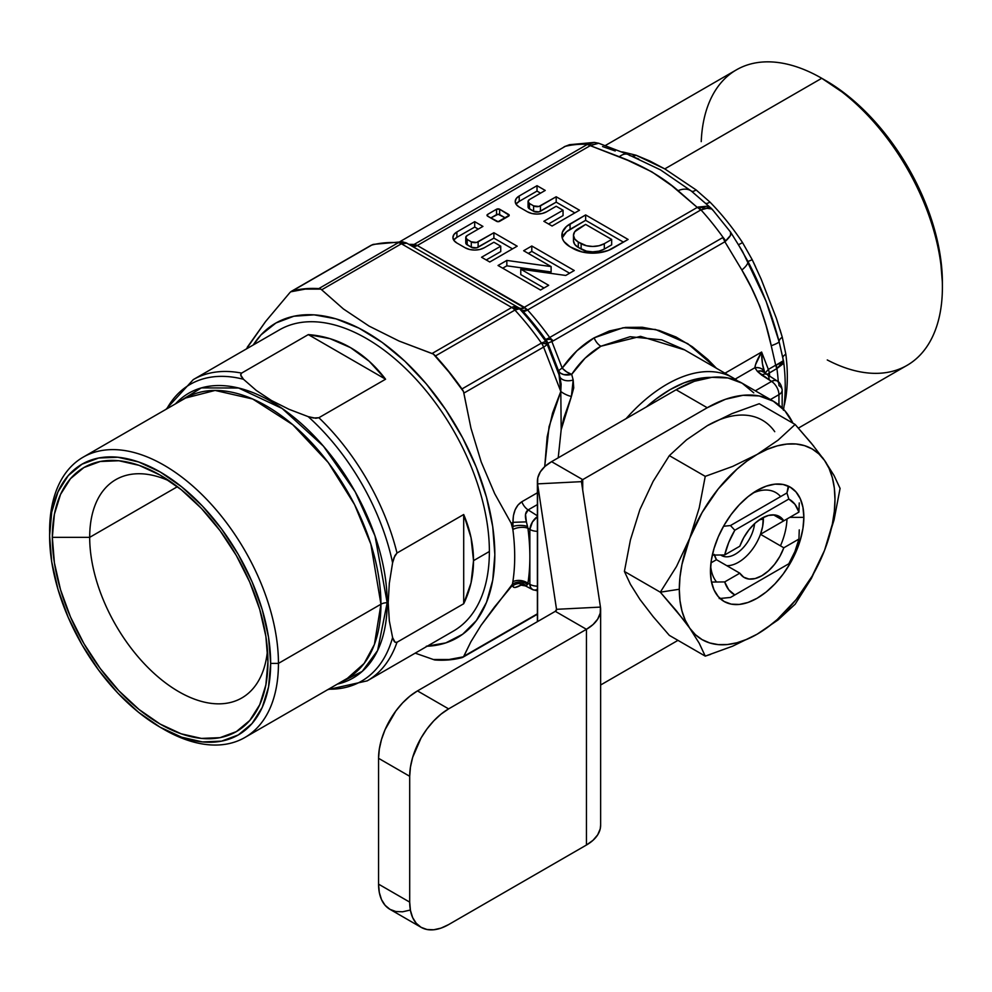 <?xml version="1.0" encoding="UTF-8"?>
<svg xmlns="http://www.w3.org/2000/svg" width="992" height="992" viewBox="0 0 992 992"><rect width="100%" height="100%" fill="white"/><g stroke="black" fill="none" stroke-linecap="round" stroke-linejoin="round"><path stroke-width="1.49" d="M784.399 404.897L785.85 397.631L784.399 404.897M785.85 354.231A170.624 98.506 60 0 1 785.85 397.631A11.011 7.266 8.4 0 0 784.796 398.35A11.011 7.266 -171.6 0 1 785.85 397.631A170.624 98.506 60 0 0 785.85 354.231A11.011 5.282 -7.2 0 0 782.8 357.318A11.011 5.282 172.8 0 1 785.85 354.231L782.266 337.181L785.85 354.231M798.386 428.11L907.06 365.354A170.624 98.506 -120 0 0 933.212 228.631A170.624 98.506 -120 0 0 821.748 78.281L664.789 168.9L696.099 189.918L709.987 202.108A170.624 98.506 60 0 1 742.537 242.594L752.221 259.718L761.199 279.223L776.364 318.296L782.266 337.181A11.011 4.886 -15.7 0 0 779.104 341.707A11.011 4.886 164.3 0 1 782.266 337.181L780.022 329.629M701.232 141.633A170.624 98.506 60 0 1 821.748 78.281L848.42 96.274L870.319 116.585L890.506 140.703L908.201 167.685L922.721 196.49L933.509 226.027L940.156 255.155L942.4 282.757A165.118 95.331 -120 0 0 825.642 80.526L821.748 78.281A170.624 98.506 60 0 1 942.4 287.246A170.624 98.506 60 0 1 827.266 359.947M684.592 349.891L640.547 336.35L600.879 346.233A11.011 6.361 60 0 1 594.146 337.838L623.075 327.744L655.489 329.48L687.816 343.703L716.447 368.28L707.804 359.439L692.329 346.741L676.023 337.007L659.221 330.472L642.27 327.248L625.543 327.422L609.386 330.981L594.146 337.838A11.011 6.361 -120 0 0 600.879 346.233C589.546 352.805 579.812 362.179 571.69 374.356L573.178 380.01A11.011 7.118 -12 0 1 559.91 377.047L558.67 371.132A11.011 7.291 168.3 0 0 571.69 374.356L563.828 374.616L560.678 373.265L558.67 371.132A11.011 2.331 158.8 0 1 562.204 368.131L566.606 371.864L571.69 374.356A11.011 4.898 34.5 0 1 562.204 368.131C571.218 355.062 581.858 344.968 594.146 337.838L576.947 350.759L562.204 368.131L551.862 341.496A9.908 5.902 -112.8 0 0 551.13 339.487C547.894 339.165 546.332 339.537 546.456 340.616A9.908 9.771 51.7 0 1 547.844 343.207L553.189 340.888L550.424 339.041M561.187 429.648L558.211 457.833L561.187 429.648L560.802 391.456L561.187 429.648L563.778 418.153L571.392 396.465L561.187 429.648M403.546 241.974L399.801 243.04L403.533 242.296L406.906 243.226L401.673 242.457L399.801 243.04L401.4 243.772L406.906 243.226A11.011 6.361 120 0 0 401.4 243.772L511.76 307.483A11.011 6.361 60 0 1 513.36 308.599L516.534 306.776L513.36 308.599L516.832 308.004L519.498 308.772L516.832 308.004L513.36 308.599A11.011 6.361 60 0 1 514.91 310.074L519.498 308.772A11.011 9.833 -60 0 0 517.266 306.937L406.906 243.226A11.011 7.948 -60 0 0 404.674 242.482A11.011 7.948 120 0 1 406.906 243.226L517.266 306.937A11.011 6.361 120 0 0 511.76 307.483L432.041 353.512L433.368 354.082A203.248 117.354 -120 0 1 463.5 391.567A11.011 6.361 -120 0 0 461.962 388.951A203.645 117.577 -120 0 0 435.438 355.954A11.011 6.361 -120 0 0 433.368 354.082L448.967 372.074L463.5 391.567L470.952 428.172L481.207 461.974L494.686 493.656L511.227 523.33L512.988 522.325L513.41 515.691L515.133 509.789L517.998 505.027L521.804 501.766L537.391 492.776L521.804 501.766A11.011 6.361 60 0 0 528.141 509.913L537.391 504.568L528.141 509.913L537.391 515.803L528.141 509.913L525.512 514.377L526.392 521.879L512.988 522.325C512.938 512.492 515.877 505.635 521.804 501.766A11.011 6.361 -120 0 0 528.141 509.913C525.252 511.897 524.669 515.877 526.392 521.879L527.918 528.228L529.864 529.468L529.864 556.884A209.151 120.751 60 0 1 527.918 583.308A11.011 7.291 8.8 0 0 512.864 581.696A198.152 114.402 -120 0 0 512.864 529.505L512.988 522.325L526.392 521.879L527.533 526.454A11.011 4.092 -1 0 0 512.455 526.616A11.011 4.092 179 0 1 527.533 526.454L527.918 528.228A11.011 5.245 -7.5 0 0 512.864 529.505L511.227 523.33L494.686 493.656L481.207 461.974L470.952 428.172L463.859 393.105L543.591 347.076A11.011 6.361 -120 0 0 541.434 343.071L461.962 388.951A11.011 6.361 60 0 1 463.5 391.567L463.859 393.105L543.591 347.076A11.011 2.331 -21.2 0 0 547.113 344.075L541.434 343.071L545.687 341.372A200.421 115.717 -120 0 0 519.498 308.772A11.011 3.236 137.4 0 0 514.91 310.074A203.645 117.577 60 0 1 541.434 343.071A203.645 117.577 -120 0 0 514.91 310.074L435.438 355.954A203.645 117.577 60 0 1 461.962 388.951L541.434 343.071L546.828 343.703L545.687 341.372L546.456 340.616L545.699 341.372A9.908 9.771 46.4 0 1 547.076 343.914L547.832 343.207A9.908 9.771 -133 0 0 546.443 340.628L545.501 339.289A195.858 113.088 -120 0 0 523.007 311.314L517.266 306.937A11.011 9.833 120 0 1 519.498 308.772A200.421 115.717 60 0 1 545.687 341.372L541.434 343.071A11.011 6.361 60 0 1 543.591 347.076L560.802 391.456L561.125 384.102L559.91 377.047L547.113 344.075A11.011 2.331 158.8 0 1 543.591 347.076L560.802 391.456L552.556 413.056L547.175 436.79L544.72 466.637L549.06 426.672L560.802 391.456A11.011 4.042 -154.7 0 0 571.392 396.465A11.011 4.042 25.3 0 1 560.802 391.456L558.67 371.132L547.832 343.207L551.862 341.496L562.204 368.131A11.011 2.331 -21.2 0 0 558.67 371.132L547.844 343.207L547.076 343.914L559.91 377.047A11.011 7.118 168 0 0 573.178 380.01L573.736 387.934L571.392 396.465L573.178 380.01L571.69 374.356L585.082 358.186L600.879 346.233L630.056 336.722L661.689 339.847L684.046 349.568L732.902 377.778A132.097 76.26 -60 0 1 737.639 380.94A132.097 76.26 120 0 0 626.138 418.612A132.097 76.26 -60 0 1 732.902 377.778M537.54 516.547L532.431 521.966L529.864 529.468L529.864 584.313L527.918 583.308L526.392 585.764A11.011 10.528 -173.6 0 0 512.988 585.677L513.41 587.14L515.133 587.475L521.804 584.734C515.877 588.033 512.938 588.355 512.988 585.677L511.227 586.694L494.537 606.943L480.996 625.419L470.89 641.787L463.5 656.816A11.011 6.361 60 0 1 462.88 657.262A11.011 6.361 60 0 1 461.962 657.646A203.645 117.577 60 0 1 435.438 660.015A203.645 117.577 -120 0 0 461.962 657.646A11.011 6.361 -120 0 0 463.5 656.816L537.391 613.812L463.859 656.258L470.89 641.787L480.996 625.419L512.455 584.127A11.011 8.271 -178.6 0 1 527.533 584.412L526.392 585.764A11.011 10.528 6.4 0 0 512.988 585.677L512.331 584.672L512.864 581.696A11.011 7.291 -171.2 0 1 527.918 583.308L527.533 584.412A11.011 8.271 1.4 0 0 512.455 584.127L512.864 581.696A198.152 114.402 -120 0 0 512.864 529.505A11.011 5.245 172.5 0 1 527.918 528.228A209.151 120.751 60 0 1 529.864 556.884A209.151 120.751 -120 0 0 527.918 528.228L529.864 529.468A11.011 6.014 -57.5 0 1 537.391 516.646M525.512 585.925L520.13 585.007L523.044 583.581M426.3 646.251L445.768 642.903L462.644 634.26L476.371 620.583L486.514 602.342L492.739 580.109L494.834 554.64L492.739 526.74L486.514 497.339L476.371 467.381L462.644 437.856L445.768 409.721L426.3 383.892L404.885 361.224L382.205 342.438L359.017 328.166L336.065 318.866L314.104 314.848L293.855 316.225L275.962 322.97L261.032 334.862L253.27 344.98A181.635 104.867 60 0 1 457.213 428.06A181.635 104.867 60 0 1 427.192 646.226M401.475 241.763L398.251 242.718A11.011 8.382 -86.2 0 1 402.12 241.775L406.906 243.226L519.82 308.413A11.011 5.53 120 0 0 524.842 307.57A11.011 5.53 -60 0 1 519.82 308.413L517.266 306.937A11.011 6.361 -60 0 0 511.76 307.483L432.041 353.512L398.982 341.012L369.098 326.108L343.393 308.946L321.681 289.8L401.4 243.772L511.76 307.483A11.011 6.361 -120 0 1 513.36 308.599A11.011 6.361 -120 0 1 514.91 310.074L435.438 355.954A11.011 6.361 60 0 0 433.368 354.082L398.982 341.012L369.098 326.108L343.393 308.946L321.681 289.8L401.4 243.772A11.011 6.361 -120 0 0 399.801 243.04L402.318 241.887M373.339 244.404L373.5 244.354A11.011 8.878 75.2 0 0 371.727 245.086L373.339 244.404M370.512 245.656A11.011 6.361 60 0 1 370.81 245.47A11.011 6.361 60 0 1 371.727 245.086A203.645 117.577 60 0 1 398.251 242.718A11.011 6.361 60 0 1 399.801 243.04A11.011 6.361 -120 0 0 398.251 242.718A203.645 117.577 -120 0 0 371.727 245.086L292.256 290.978A203.645 117.577 60 0 1 318.779 288.61L398.251 242.718L318.779 288.61A11.011 6.361 60 0 1 320.838 289.118L321.681 289.8L320.838 289.118A11.011 6.361 -120 0 0 318.779 288.61A203.645 117.577 -120 0 0 292.256 290.978L371.727 245.086A11.011 6.361 -120 0 0 370.81 245.47A11.011 6.361 -120 0 0 370.512 245.656M399.912 241.651L564.907 146.568A11.011 6.361 -120 0 0 563.902 146.965A11.011 6.361 60 0 1 564.907 146.568L565.366 146.32A11.011 5.146 -118.6 0 0 564.597 146.58A11.011 5.146 -118.6 0 0 564.312 146.766M564.597 146.58L569.544 144.696M590.401 142.96L594.307 142.414L587.028 144.596A11.011 6.361 60 0 1 590.265 145.65L590.984 145.117A11.011 7.403 -123.5 0 0 587.438 144.348L590.984 145.117L598.684 143.232L590.265 145.65L619.318 156.736C642.866 165.714 662.458 177.022 678.082 190.662L697.277 207.427A11.011 6.361 60 0 1 700.526 210.118L700.984 209.895A11.011 5.89 -111.7 0 0 698.256 207.043L697.277 207.427L698.256 207.043L700.984 209.895C707.234 207.105 711.177 207.204 712.814 210.192L711.239 208.506L708.61 207.874L700.984 209.895A192.634 111.216 60 0 1 723.056 237.361L722.647 237.646A11.011 6.361 60 0 1 724.879 241.763L725.636 241.106A11.011 6.498 -129.2 0 0 723.056 237.361L725.636 241.106C730.472 236.418 732.121 233.48 730.596 232.314L730.496 235.402L724.879 241.763L741.867 270.01C755.644 292.888 765.44 318.134 771.243 345.737L775.682 365.192L768.354 369.421L765.278 372.88L768.354 369.421A11.011 6.361 60 0 1 769.296 372.942A187.141 108.041 60 0 1 769.705 376.166A187.141 108.041 60 0 0 769.296 372.942A11.011 6.361 -120 0 0 768.354 369.421L761.62 352.048L755.482 364.796L754.9 367.722L757.38 371.38A11.011 7.514 -41.9 0 1 765.13 372.719M565.366 146.32A192.634 111.216 60 0 1 587.438 144.348A192.634 111.216 -120 0 0 565.366 146.32M742.586 251.509L730.658 232.215L712.256 209.337M711.958 209.027L698.256 207.043L707.048 206.224L712.219 209.287M730.397 232.339L731.166 233.455M548.7 339.028L548.452 338.185L548.688 339.041M765.34 372.967L764.41 371.69A11.011 8.32 154.5 0 0 754.9 367.722L735.122 379.142L754.9 367.722C759.847 367.238 763.108 368.788 764.683 372.372C762.712 367.573 761.682 360.803 761.62 352.048C757.528 358.819 755.284 364.052 754.9 367.722L757.38 371.38L760.938 370.983L763.952 371.864L766.072 373.996M765.179 372.781L760.641 370.884L757.38 371.38L761.658 375.1A11.011 6.014 -57.5 0 1 767.163 374.554A11.011 6.014 -57.5 0 1 769.036 379.341M765.464 373.116A11.011 7.688 140.9 0 0 757.38 371.38L771.565 381.412A11.011 6.014 -57.5 0 1 777.071 380.866A11.011 6.014 -57.5 0 1 778.943 385.652A11.011 6.361 180 0 1 782.167 390.154A11.011 6.361 180 0 1 778.943 394.642A11.011 6.361 0 0 0 782.167 390.154C781.572 385.392 779.873 382.292 777.071 380.866L774.516 380.358L771.565 381.412A11.011 6.361 60 0 1 778.943 394.642L778.943 405.058L778.943 394.642L770.449 399.54L778.943 394.642A11.011 6.361 -120 0 0 771.565 381.412L755.309 390.798L771.565 381.412L761.658 375.1A11.011 6.014 122.5 0 1 767.176 374.554L765.514 373.178M767.287 374.257L776.612 368.714A11.011 6.361 -120 0 0 775.682 365.192L776.302 364.944L776.91 368.565L769.209 372.992M764.683 372.372L762.439 363.692L761.62 352.048L724.978 373.203L761.62 352.048L768.354 369.421L775.682 365.192L771.243 345.737A22.01 2.716 -14.3 0 0 779.104 341.707C772.061 314.538 761.682 287.804 747.98 261.491L752.221 259.718L755.644 266.91M778.286 381.771A187.141 108.041 -120 0 0 776.91 368.565A187.141 108.041 60 0 1 778.286 381.771M782.961 359.65C784.436 361.001 782.217 362.762 776.302 364.944L783.42 360.691L779.104 341.707A22.01 2.716 165.7 0 1 771.243 345.737L766.084 325.612L759.723 305.982L751.328 287.593L741.867 270.01A22.01 6.485 -28.4 0 0 747.98 261.491L738.246 244.404M704.642 202.616L691.387 191.096A11.011 4.08 127.6 0 0 696.099 189.918L709.987 202.108A11.011 3.646 -44.4 0 1 706.068 203.459A11.011 3.646 135.6 0 0 709.987 202.108A170.624 98.506 60 0 1 742.537 242.594A11.011 0.942 -33.5 0 1 738.457 244.553A11.011 0.942 146.5 0 0 742.537 242.594L752.221 259.718L747.98 261.491A22.01 6.485 151.6 0 1 741.867 270.01L724.879 241.763A11.011 6.361 -120 0 0 722.647 237.646L723.056 237.361A192.634 111.216 -120 0 0 700.984 209.895L700.526 210.118A11.011 6.361 -120 0 0 697.277 207.427L524.322 307.284L417.31 245.508L590.265 145.65A11.011 6.361 -120 0 0 587.028 144.596L587.438 144.348M638.774 159.055L629.151 155.161A11.011 8.196 -70.6 0 0 630.416 155.781M605.269 145.564L736.436 69.837A170.624 98.506 -120 0 1 821.748 78.281L664.789 168.9L649.958 161.064L635.996 155.211L623.36 152.098A170.624 98.506 60 0 0 621.81 151.9A170.624 98.506 60 0 1 623.36 152.098A11.011 8.209 -82.4 0 1 622.902 152.346A11.011 8.209 97.6 0 0 623.36 152.098L635.996 155.211A11.011 8.196 -70.6 0 1 631.792 156.091A11.011 8.196 109.4 0 0 635.996 155.211L664.789 168.9L696.099 189.918A11.011 4.08 -52.4 0 1 691.387 191.096A22.01 14.458 128 0 0 678.082 190.662A22.01 14.458 -52 0 1 691.387 191.096L660.486 169.88L627.961 154.454A22.01 10.676 113.1 0 0 619.318 156.736A22.01 10.676 -66.9 0 1 627.961 154.454A22.01 10.676 -66.9 0 1 629.151 155.161M783.606 408.53L783.568 409.336M783.606 361.51L782.75 364.064L776.91 368.565L783.581 361.2L779.104 341.707L766.097 301.246L742.574 251.497M711.462 208.494L691.387 191.096M602.566 146.543L615.226 150.982M411.816 246.066A11.011 6.361 120 0 0 417.31 245.508L414.061 244.454A192.634 111.216 60 0 0 408.865 244.354A192.634 111.216 60 0 1 414.061 244.454L587.028 144.596L414.061 244.454A11.011 8.42 -87.2 0 1 410.688 245.408A11.011 8.42 92.8 0 0 414.061 244.454L414.594 244.478A11.011 7.775 -84.4 0 1 410.787 245.446A11.011 7.775 95.6 0 0 414.594 244.478L416.851 245.222A11.011 7.13 -60 0 1 410.874 245.52M528.066 201.512L529.48 199.541L545.24 190.439L537.019 185.69L519.213 195.982L519.213 201.376L537.019 191.084L537.019 185.69L537.019 191.084L540.566 193.142L537.019 191.084L519.213 201.376L519.213 195.982L516.262 198.512L515.232 201.512L516.262 204.513L519.213 207.055L527.422 211.792L531.824 213.491L537.019 214.086L542.202 213.491L546.604 211.792L556.19 206.262L563.047 210.217L563.047 215.611L563.047 210.217L543.864 221.29L552.085 226.027L579.489 210.217L556.19 196.763L579.489 210.217L552.085 226.027L543.864 221.29L563.047 210.217L556.19 206.262L546.604 211.792A13.566 7.824 180 0 1 527.422 211.792L519.213 207.055A13.566 7.824 180 0 1 515.232 201.512A13.566 7.824 180 0 1 519.213 195.982L537.019 185.69L545.24 190.439L529.48 199.541A4.848 2.802 180 0 0 528.066 201.512L529.48 203.496L533.597 205.865L538.867 206.472L556.19 196.763L540.442 205.865L540.442 211.259L540.442 205.865A4.848 2.802 180 0 1 533.597 205.865L533.597 211.259L529.48 208.878L529.48 203.496A4.848 2.802 180 0 1 528.066 201.512L528.066 206.906A4.848 2.802 0 0 0 529.48 208.878L529.48 203.496L533.597 205.865L533.597 211.259A4.848 2.802 0 0 0 540.442 211.259L556.19 202.157L556.19 196.763L556.19 202.157L574.814 212.908L556.19 202.157L538.867 211.866L533.597 211.259L528.426 207.973L528.426 205.84M516.063 204.216A13.566 7.824 0 0 1 519.213 201.376L516.262 203.906M563.047 215.611L548.539 223.981L563.047 215.611M465.756 237.485L467.17 235.513L482.93 226.412L474.709 221.662L456.903 231.954L456.903 237.336L474.709 227.056L474.709 221.662L474.709 227.056L478.256 229.115L474.709 227.056L456.903 237.336L456.903 231.954L453.964 234.484L452.922 237.485L453.964 240.486L456.903 243.028L465.124 247.764L469.526 249.463L474.709 250.058L479.905 249.463L484.294 247.764L493.892 242.234L500.737 246.19L500.737 251.584L500.737 246.19L481.554 257.263L489.775 262L517.179 246.19L493.892 232.736L517.179 246.19L489.775 262L481.554 257.263L500.737 246.19L493.892 242.234L484.294 247.764A13.566 7.824 180 0 1 465.124 247.764L456.903 243.028A13.566 7.824 180 0 1 452.922 237.485A13.566 7.824 180 0 1 456.903 231.954L474.709 221.662L482.93 226.412L467.17 235.513A4.848 2.802 180 0 0 465.756 237.485L467.17 239.469L471.287 241.837L476.569 242.445L493.892 232.736L478.132 241.837L478.132 247.231L478.132 241.837A4.848 2.802 180 0 1 471.287 241.837L471.287 247.231L467.17 244.85L467.17 239.469A4.848 2.802 180 0 1 465.756 237.485L465.756 242.879A4.848 2.802 0 0 0 467.17 244.85L467.17 239.469L471.287 241.837L471.287 247.231A4.848 2.802 0 0 0 478.132 247.231L493.892 238.13L493.892 232.736L493.892 238.13L512.504 248.88L493.892 238.13L476.569 247.839L471.287 247.231L466.128 243.945L466.128 241.812M453.753 240.188A13.566 7.824 0 0 1 456.903 237.336L453.964 239.878M500.737 251.584L486.229 259.954L500.737 251.584M611.667 239.444L604.314 243.685L604.314 249.079L611.667 244.838L611.667 239.444L604.314 243.685A16.393 9.461 180 0 1 581.126 243.685L581.126 249.079A16.393 9.461 0 0 0 604.314 249.079L604.314 243.685L598.994 245.743L592.72 246.462L586.446 245.743L578.286 242.048L578.286 247.442L581.126 249.079L581.126 243.685L578.286 242.048A16.393 9.461 180 0 1 573.475 235.352A16.393 9.461 180 0 1 578.286 228.668L585.64 224.415L611.667 239.444L611.667 244.838L604.314 249.079L598.994 251.137L592.72 251.856L586.446 251.137L578.286 247.442L578.286 242.048L574.728 238.985L573.475 235.352L574.728 231.731L585.64 224.415L611.667 239.444M573.475 240.746A16.393 9.461 0 0 0 578.286 247.442L574.728 244.367L573.475 240.746L573.475 235.352M562.39 237.596L566.581 231.756L585.64 220.323L623.435 242.135L585.64 220.323L585.64 214.929L628.11 239.444L612.535 248.434A28.024 16.182 180 0 1 572.905 248.434L570.065 246.797A28.024 16.182 180 0 1 561.856 235.352A28.024 16.182 180 0 1 570.065 223.919L570.065 229.313A28.024 16.182 0 0 0 562.253 238.055M585.64 214.929L585.64 220.323L570.065 229.313L570.065 223.919L585.64 214.929L566.581 226.374L562.39 232.202L562.39 238.514L563.989 241.552L570.065 246.797L581.994 251.943L598.188 252.861L608.282 250.443L628.11 239.444L585.64 214.929M531.799 251.398L569.594 273.222L531.799 251.398L528.302 253.419L531.799 251.398L531.799 246.004L531.799 251.398M520.775 274.586L544 288.002L520.775 274.586L520.775 269.192L520.775 274.586M502.708 268.2L506.838 265.819L551.118 271.982L506.838 265.819L502.708 268.2M523.64 250.728L531.799 246.004L574.269 270.531L565.738 275.454L520.775 269.192L548.675 285.299L540.504 290.024L498.046 265.496L506.838 260.425L506.838 265.819L506.838 260.425L551.118 266.588L551.118 271.982L551.118 266.588L523.64 250.728L551.118 266.588L506.838 260.425L498.046 265.496L540.504 290.024L548.675 285.299L520.775 269.192L565.738 275.454L574.269 270.531L531.799 246.004L523.64 250.728M505.449 217.98L498.108 214.26L490.755 217.98L496.546 214.632L496.546 209.238L496.546 214.632A2.207 1.277 0 0 1 499.658 214.632L499.658 209.238L499.658 214.632L505.449 217.98M487.642 216.182A2.207 1.277 180 0 1 486.998 215.276A2.207 1.277 180 0 1 487.642 214.384L487.642 216.182L487.642 214.384L496.546 209.238A2.207 1.277 180 0 1 499.658 209.238L508.561 214.384L508.561 216.182L508.561 214.384A2.207 1.277 180 0 1 509.206 215.276A2.207 1.277 180 0 1 508.561 216.182L499.658 221.315A2.207 1.277 180 0 1 496.546 221.315L487.642 216.182L498.108 221.687L509.206 215.276L499.658 209.238L496.546 209.238L487.642 214.384L486.998 215.276L487.642 216.182M590.265 145.65L627.738 160.307L651.856 171.839L671.894 185.789L697.277 207.427L524.322 307.284A11.011 6.361 -60 0 1 518.828 307.842A11.011 6.361 120 0 0 524.322 307.284L527.558 309.975A192.634 111.216 60 0 1 549.68 337.503L553.189 340.888L724.879 241.763L553.189 340.888L549.68 337.503A11.011 1.5 -35.6 0 1 545.501 339.289A11.011 1.5 144.4 0 0 549.68 337.503L722.647 237.646L549.68 337.503A192.634 111.216 60 0 0 527.558 309.975A11.011 3.125 -42.1 0 1 523.007 311.314A11.011 3.125 137.9 0 0 527.558 309.975L700.526 210.118L527.558 309.975L527.099 309.43A11.011 4.092 -41.6 0 1 522.077 310.285A11.011 4.092 138.4 0 0 527.099 309.43L417.31 245.508L590.265 145.65M546.456 340.616L545.501 339.289A195.858 113.088 -120 0 0 523.007 311.314L519.82 308.413M290.706 291.809A11.011 6.361 60 0 1 291.338 291.35A11.011 6.361 60 0 1 292.256 290.978A11.011 6.361 -120 0 0 290.706 291.809L305.238 289.106L320.838 289.118A203.248 117.354 -120 0 0 290.706 291.809L289.85 292.64L290.706 291.809M247.318 347.163L265.608 321.495L289.85 292.64L265.608 321.495L246.4 348.936M415.202 653.145L433.368 659.506L415.202 653.145M435.438 660.015A11.011 6.361 60 0 1 433.368 659.506A11.011 6.361 -120 0 0 435.438 660.015M463.5 656.816L448.967 659.519L433.368 659.506A203.248 117.354 -120 0 0 463.5 656.816M646.462 406.881L656.059 398.995L669.972 389.707L683.885 382.924L697.463 378.783L711.09 377.406A127.695 73.718 -60 0 0 646.462 406.881M529.864 529.468A11.011 6.361 0 0 0 537.391 531.328A11.011 6.361 180 0 1 529.864 529.468M529.864 584.313A11.011 6.361 0 0 0 537.391 586.173A11.011 6.361 180 0 1 529.864 584.313L527.918 583.308A209.151 120.751 -120 0 0 529.864 556.884L529.864 584.313L530.608 587.487L532.592 589.595A11.011 6.684 -62.7 0 1 529.864 584.313M537.391 589.372A11.011 6.684 -62.7 0 1 532.592 589.595L525.438 585.9M720.738 554.999A27.516 15.884 120 0 0 740.95 549.965A27.516 15.884 120 0 0 754.602 523.64A27.516 15.884 -60 0 1 741.52 549.419A27.516 15.884 -60 0 1 721.556 555.532A27.516 15.884 -60 0 1 720.738 554.999M744.149 577.48L744.198 577.505A35.228 20.336 -60 0 0 783.816 547.782L760.467 534.291A35.228 20.336 -60 0 1 726.789 565.663A35.228 20.336 120 0 0 760.467 534.291L783.68 520.887L760.467 534.291L762.637 526.504L763.332 517.415A35.228 20.336 -60 0 1 763.369 519.138L759.426 519.746L763.369 519.138A35.228 20.336 -60 0 1 760.467 534.291L783.816 547.782L798.944 539.053A55.044 31.781 -60 0 1 788.826 563.766L730.472 597.457L788.826 563.766L794.914 551.552L798.944 539.053L799.254 529.877L798.944 539.053L783.816 547.782L779.898 556.351L774.653 564.237L768.478 570.871L761.819 575.757L755.16 578.559L748.985 579.055L743.74 577.22L739.809 573.19L716.46 559.699L710.966 562.873L716.46 559.699A35.228 20.336 -60 0 1 714.463 555.074M744.198 577.505A35.228 20.336 -60 0 1 739.809 573.19L716.46 559.699L714.29 554.416M730.472 525.549L734.812 530.236L788.826 499.05L786.941 492.95L730.472 525.549L723.528 526.268L730.472 525.549L734.812 530.236L728.723 542.45L724.693 554.95A55.044 31.781 -60 0 1 734.812 530.236L788.826 499.05A55.044 31.781 -60 0 1 798.944 512.083L799.254 502.919L798.944 512.083L783.816 520.812L773.487 514.848L783.816 520.812L798.944 512.083L794.914 504.246L788.826 499.05L786.941 492.95L730.472 525.549M712.306 555.098L724.693 554.95L739.809 546.22L743.74 537.652L748.985 529.765L755.16 523.131L761.819 518.233L768.478 515.443L774.653 514.935L779.898 516.782L783.816 520.812A35.228 20.336 -60 0 0 779.427 516.497A35.228 20.336 -60 0 0 739.809 546.22L724.693 554.95L712.306 555.098M788.28 486.13L786.941 492.95L788.838 486.452M788.826 563.766L734.812 594.952A55.044 31.781 -60 0 1 724.693 581.92L711.5 582.068L724.693 581.92L728.723 589.756L734.812 594.952L788.826 563.766M719.225 598.56L730.472 597.457L719.225 598.56M739.809 573.19L724.693 581.92L739.809 573.19M327.782 689.638L367.201 680.859L453.356 631.11A173.922 100.415 -120 0 0 489.378 551.49L473.519 560.654C473.494 575.906 470.22 590.265 463.698 603.744L396.998 642.258A173.922 100.415 60 0 1 367.201 680.859A173.922 100.415 -120 0 0 396.998 642.258L395.2 642.308L394.022 641.105L392.596 637.558L389.335 620.942L388.194 602.727L387.178 602.727L375.001 535.903L355.173 491.772L323.454 446.189L282.174 408.506L238.613 388.021L201.388 387.897L175.51 403.843A164.399 94.91 60 0 1 305.722 427.626A164.399 94.91 60 0 1 387.178 602.727A8.804 5.084 0 0 0 380.94 604.215A161.82 93.422 -120 0 1 347.436 678.292L364.138 663.437L374.406 644.478L380.94 604.215A161.82 93.422 -120 0 0 310.31 441.366A161.82 93.422 -120 0 0 185.616 398.015L83.117 457.188A161.82 93.422 60 0 1 207.812 500.551A161.82 93.422 60 0 1 278.442 663.388L380.94 604.215A8.804 5.084 180 0 1 387.178 602.727L377.605 650.516L362.241 671.386L337.33 684.12A164.399 94.91 60 0 0 387.178 602.727L388.194 602.727L389.323 583.246L392.596 562.811A171.343 98.927 -120 0 0 308.202 416.64L288.932 409.274L271.448 400.495L256.271 390.426L243.474 379.266A171.343 98.927 -120 0 0 166.755 408.902A171.343 98.927 60 0 1 243.474 379.266L241.118 376.266L240.659 374.641L241.602 373.104L308.301 334.602C323.355 335.718 337.441 340.07 350.536 347.634C363.642 355.198 375.323 365.726 385.578 379.217L318.878 417.719A173.922 100.415 60 0 1 396.998 553.028L463.698 514.513C470.22 530.013 473.494 545.389 473.519 560.654L489.378 551.49A173.922 100.415 -120 0 0 413.466 376.464A173.922 100.415 -120 0 0 279.434 329.865L193.279 379.601A173.922 100.415 60 0 1 241.602 373.104L308.301 334.602L330.063 338.669L350.536 347.634L369.198 361.262L385.578 379.217L308.301 334.602L385.578 379.217L318.878 417.719L315.816 418.264L308.202 416.64A171.343 98.927 60 0 1 392.596 562.811L394.01 557.64L396.998 553.028L463.698 514.513L471.051 537.676L473.519 560.654L471.051 582.862L463.698 603.744L463.698 514.513L463.698 603.744L396.998 642.258L395.002 642.184L392.596 637.558A171.343 98.927 60 0 1 328.575 689.18A171.343 98.927 -120 0 0 392.596 637.558L389.335 620.942L388.194 602.727L389.323 583.246L392.596 562.811L394.928 555.557L396.998 553.028A173.922 100.415 -120 0 0 318.878 417.719L313.41 418.004L308.202 416.64L288.932 409.274L271.448 400.495L256.271 390.426L243.474 379.266L240.684 374.976L241.602 373.104A173.922 100.415 -120 0 0 193.279 379.601L165.962 409.361M160.134 727.21L164.015 729.455A161.82 93.422 -120 0 0 278.442 663.388L270.655 663.388A156.314 90.247 60 0 1 160.134 727.21A156.314 90.247 60 0 1 49.6 535.767L51.72 561.894L58.02 589.459L68.225 617.421L81.976 644.701L98.729 670.245L117.837 693.073L138.57 712.306L160.134 727.21L181.697 737.205L202.43 741.917L221.538 741.148L238.291 734.948L252.03 723.54L262.248 707.37L268.534 687.072L270.655 663.388L268.534 637.261L262.248 609.696L252.03 581.734L238.291 554.454L221.538 528.91L202.43 506.081L181.697 486.849L160.134 471.944L138.57 461.95L117.837 457.25L98.729 458.006L81.976 464.206L68.225 475.614L58.02 491.784L51.72 512.095L49.6 535.767A156.314 90.247 60 0 1 160.134 471.944A156.314 90.247 60 0 1 270.655 663.388L278.442 663.388A161.82 93.422 -120 0 0 164.027 465.211A161.82 93.422 -120 0 0 49.6 531.266A161.82 93.422 60 0 1 83.117 457.188M89.689 537.342A126.046 72.776 -120 0 0 174.356 689.006A126.046 72.776 -120 0 0 267.493 650.268A126.046 72.776 60 0 1 241.825 697.946A126.046 72.776 60 0 1 144.708 664.181A126.046 72.776 60 0 1 89.689 537.342L177.419 486.688L89.689 537.342A126.046 72.776 60 0 1 115.791 479.644A126.046 72.776 60 0 1 169.917 481.256A126.046 72.776 -120 0 0 89.689 537.342L52.328 537.342L89.689 537.342M267.939 661.825A152.458 88.028 60 0 1 160.134 724.061A152.458 88.028 60 0 1 52.328 537.342A152.458 88.028 60 0 1 160.134 475.094A152.458 88.028 60 0 1 267.939 661.825L265.868 684.914L259.73 704.717L249.761 720.49L236.356 731.612L220.026 737.664L201.388 738.408L181.164 733.807L160.134 724.061L139.103 709.528L118.879 690.767L100.242 668.509L83.898 643.585L70.494 616.987L60.524 589.719L54.399 562.824L52.328 537.342L54.399 514.253L60.524 494.438L70.494 478.665L83.898 467.542L100.242 461.491L118.879 460.747L139.103 465.347L160.134 475.094L181.164 489.626L201.388 508.388L220.026 530.658L236.356 555.57L249.761 582.168L259.73 609.448L265.868 636.343L267.939 661.825M347.436 678.292L244.925 737.465A161.82 93.422 60 0 0 278.442 663.388L380.94 604.215L370.859 544.149L354.578 504.63L328.253 462.545L292.739 424.688L252.687 399.007L215.09 390.439L185.616 398.015M244.925 737.465A161.82 93.422 60 0 1 162.056 728.302M683.55 619.764L689.738 628.159A110.075 63.55 -60 0 1 679.309 589.248L660.312 592.187L683.55 619.764M710.656 566.035A54.126 31.248 120 0 0 716.596 582.019A54.126 31.248 -60 0 1 710.656 566.035M780.456 545.836A54.126 31.248 120 0 0 786.966 518.99A54.126 31.248 -60 0 1 780.456 545.836M803.855 517.34A66.042 38.13 -60 0 1 757.144 598.226A66.042 38.13 -60 0 1 710.446 571.268A66.042 38.13 -60 0 1 757.144 490.37A66.042 38.13 -60 0 1 803.855 517.34L789.843 517.34L803.855 517.34L802.95 507.334L800.296 498.753L795.981 491.92L790.165 487.109L783.097 484.48L775.012 484.158L766.258 486.154L757.144 490.37L748.03 496.67L739.276 504.804L731.203 514.439L724.123 525.239L718.32 536.759L714.004 548.576L711.338 560.232L710.446 571.268L711.338 581.275L714.004 589.856L718.32 596.688L724.123 601.499L731.203 604.128L739.276 604.45L748.03 602.454L757.144 598.226L766.258 591.939L775.012 583.804L783.097 574.157L790.165 563.369L795.981 551.85L800.296 540.032L802.95 528.376L803.855 517.34M774.74 431.681A110.075 63.55 120 0 0 707.333 425.667L732.034 413.59L759.227 403.732L732.034 413.59L707.333 425.667L686.551 439.816L669.34 455.626L653.133 481.368L639.877 509.628L630.428 539.908L624.402 571.442L660.312 592.187L679.309 589.248L679.979 577.121L681.963 564.448L689.738 538.284A110.075 63.55 -60 0 1 757.144 454.423L732.642 466.426L705.25 476.358L699.211 507.954L689.738 538.284L702.1 512.529L718.233 488.932L736.994 469.117L746.988 461.057L757.144 454.423A110.075 63.55 -60 0 1 824.55 460.449A110.075 63.55 -60 0 1 824.55 550.324L834.049 519.957L840.075 488.399L834.036 475.515L824.55 460.449L811.32 443.188L795.138 424.464L778.063 440.163L757.144 454.423L767.312 449.326L777.294 445.854L786.929 444.069L796.068 443.994L804.537 445.644L812.188 448.967L818.896 453.939L824.55 460.449L829.064 468.385L832.338 477.636L834.322 488.014L834.979 499.36L834.322 511.475L832.338 524.16L824.55 550.324A110.075 63.55 -60 0 1 757.144 634.186L778.063 619.926L795.138 604.227L811.332 578.497L824.55 550.324L812.188 576.079L796.068 599.676L777.294 619.492L767.312 627.552L757.144 634.186A110.075 63.55 -60 0 1 689.738 628.159L699.224 643.25L705.25 656.121L732.642 646.176L757.144 634.186L746.988 639.282L736.994 642.754L727.359 644.54L718.233 644.614L709.764 642.965L702.1 639.629L695.392 634.669L689.738 628.159L685.236 620.223L681.963 610.973L679.979 600.594L679.309 589.248A110.075 63.55 -60 0 1 689.738 538.284L676.494 566.494L660.312 592.187L676.494 566.494L689.738 538.284L699.211 507.954L705.25 476.358L669.34 455.626L705.25 476.358L732.642 466.426L757.144 454.423L778.063 440.163L795.138 424.464L759.227 403.732L795.138 424.464L813.713 446.14M780.617 496.595A54.126 31.248 120 0 0 752.717 493.173A54.126 31.248 -60 0 1 775.781 492.565M822.393 457.424L826.274 462.929M834.036 475.515L840.075 488.399L834.049 519.957L824.55 550.324L811.332 578.497L795.138 604.227L778.063 619.926L757.144 634.186L732.642 646.176M710.57 654.385L705.25 656.121L669.34 635.376L705.25 656.121L699.224 643.25L689.738 628.159L676.519 610.936L660.312 592.187L624.402 571.442L630.441 584.338L639.964 599.466L653.17 616.664L669.34 635.376M600.631 685.001L677.958 640.361L600.631 685.001M600.631 825.084L600.222 828.89L597.705 834.805L593.042 840.274L586.446 845.023L448.62 924.594L441.031 928.115L433.727 929.764L426.994 929.504L421.092 927.322L416.256 923.304L412.66 917.612L410.452 910.458L409.696 902.125L409.696 776.29L410.452 767.089L412.66 757.38L421.092 737.936L426.994 728.934L433.727 720.899L441.031 714.128L448.62 708.883L586.446 629.312L555.309 611.332L417.483 690.903L448.62 708.883L586.446 629.312L555.309 611.332A4.402 2.542 180 0 0 556.599 609.534A4.402 2.542 180 0 0 556.586 609.311L600.445 607.092L581.436 481.653L582.713 479.632A4.402 2.542 180 0 0 581.424 481.43A4.402 2.542 180 0 0 581.436 481.653L537.577 483.873A48.434 27.962 180 0 1 537.391 481.43A48.434 27.962 180 0 1 551.577 461.664L544.98 466.401L540.305 471.87L537.8 477.784L537.577 483.873L556.586 609.758L537.577 483.873L537.577 621.575L537.577 483.873L581.436 481.653L600.445 607.092L600.222 613.18L597.705 619.095L593.042 624.563L586.446 629.312L586.446 845.023A48.434 27.962 0 0 0 600.631 825.245L600.631 609.534A48.434 27.962 180 0 1 586.446 629.312L586.446 845.023L448.62 924.594A55.044 31.781 -60 0 1 421.104 927.322A55.044 31.781 -60 0 1 409.696 902.125L378.56 884.145A55.044 31.781 120 0 0 389.968 909.342L385.119 905.324L381.523 899.632L379.316 892.478L378.56 884.145L409.696 902.125L409.696 776.29A55.044 31.781 -60 0 1 448.62 708.883L417.483 690.903A55.044 31.781 120 0 0 378.56 758.31L409.696 776.29L378.56 758.31L378.56 884.145L378.56 758.31L379.316 749.121L381.523 739.412L385.119 729.566L395.858 710.966L402.591 702.919L409.894 696.148L417.483 690.903L555.309 611.332L556.586 609.311L600.445 607.092A48.434 27.962 180 0 1 600.631 609.534M409.894 910.135L402.591 911.797L395.858 911.524L389.968 909.342L421.104 927.322M582.713 479.632L582.713 490.048L582.713 479.632L551.577 461.664L582.713 479.632L707.246 407.737L676.122 389.757L551.577 461.664L676.122 389.757L707.246 407.737L582.713 479.632M792.943 423.2L784.92 410.824L773.301 401.19L759.14 395.944L742.996 395.3L725.474 399.28L707.246 407.737A132.097 76.26 -60 0 1 773.301 401.19A132.097 76.26 -60 0 1 792.943 423.2M773.301 401.19L742.165 383.21A132.097 76.26 120 0 0 676.122 389.757L694.338 381.312L711.859 377.332L728.004 377.977L742.165 383.21L753.784 392.857M821.748 78.281L825.642 80.526M942.4 287.246L942.4 282.757M402.132 241.775L373.5 244.354L370.81 245.47L291.338 291.35M627.961 154.454L598.684 143.245L594.307 142.414L569.482 144.708M777.071 380.866L767.176 374.554M782.167 407.91L782.167 390.154M783.457 410.304C785.776 394.89 785.813 378.522 783.581 361.2M537.391 614.246L462.88 657.262M532.592 589.595L537.391 590.823M537.391 481.591L537.391 621.674"/></g></svg>
